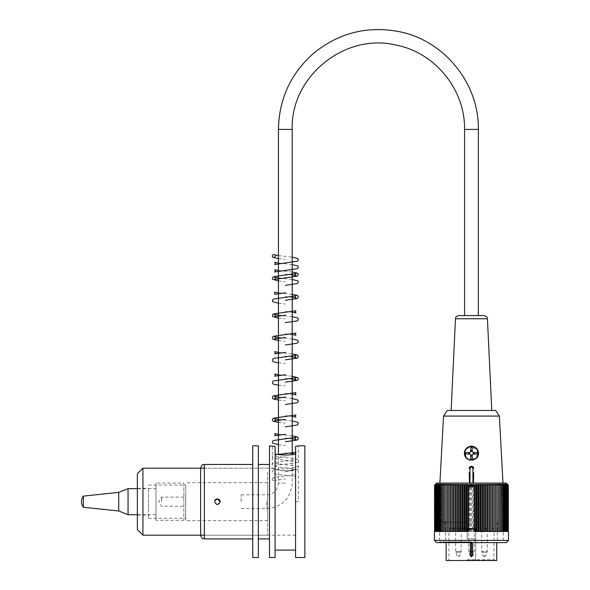 <?xml version="1.0" encoding="UTF-8"?>
<svg xmlns="http://www.w3.org/2000/svg" width="590" height="590" viewBox="0 0 590 590"><rect width="100%" height="100%" fill="white"/><g stroke="black" fill="none" stroke-linecap="round" stroke-linejoin="round"><path stroke-width="0.44" stroke-dasharray="2.95 2.21" d="M273.782 480.835A1.49 1.49 0 0 1 272.292 479.338A1.49 1.49 0 0 1 273.782 477.856A1.49 1.49 0 0 1 275.272 479.338A1.49 1.49 0 0 1 273.782 480.835M471.454 542.07L445.575 542.07L471.454 542.07M471.454 522.157L439.624 522.157L471.454 522.157M475.688 528.116L450.045 528.116L475.688 528.116A8.459 5.863 -169.1 0 1 475.732 528.721L475.732 529.23L448.931 529.23L467.169 529.23L467.169 528.721A8.459 5.863 169.1 0 1 467.214 528.116M471.454 528.116L468.674 528.116L471.454 528.116M470.319 528.116L473.777 528.116L470.319 528.116L470.319 528.861L472.361 528.861L472.361 528.116L472.361 528.861L469.198 528.861L469.198 528.116L469.198 528.861L473.777 528.861L473.777 528.116L473.777 528.861L470.319 528.861L470.319 528.116M458.423 528.116L454.529 528.116L458.423 528.116M484.478 528.116L488.373 528.116L484.478 528.116M470.577 528.116L473.741 528.116L470.577 528.116L470.577 528.861L470.577 528.116M471.454 542.63L438.879 542.63L471.454 542.63M496.765 560.5L446.136 560.5M475.732 528.721L475.732 559.755L467.169 559.755A0.745 0.745 0 0 0 467.914 560.5L467.169 559.755L493.97 559.755L475.732 559.755L474.987 560.5L494.715 560.5L448.186 560.5L474.987 560.5A0.745 0.745 0 0 0 475.732 559.755L475.732 529.23M467.169 528.721L467.169 529.23M458.423 529.23L461.196 529.23L458.423 529.23M484.478 529.23L487.251 529.23L484.478 529.23M472.627 528.861L472.627 528.116L472.627 528.861L473.741 528.861L473.741 528.116L473.741 528.861L470.577 528.861L472.627 528.861M468.674 528.116L468.674 551.37L471.454 551.37L468.674 551.37L470.149 555.869L471.447 556.776L472.752 555.869L470.149 555.869L472.752 555.869L474.065 552.255L468.836 552.255L474.065 552.255L474.227 551.37L471.454 551.37L474.227 551.37L474.227 528.116M484.478 556.776L483.18 555.869L485.784 555.869L483.18 555.869L481.86 552.255L487.097 552.255L481.86 552.255L481.706 551.37L487.251 551.37L481.706 551.37L481.706 529.23L480.592 528.116M454.529 528.116L455.65 529.23L455.65 551.37L458.423 551.37L455.65 551.37L457.117 555.869L458.415 556.776L459.721 555.869L457.117 555.869L459.721 555.869L461.041 552.255L455.805 552.255L461.041 552.255L461.196 551.37L458.423 551.37L461.196 551.37L461.196 529.23L462.309 528.116M471.454 541.885L439.624 541.885L471.454 541.885M471.454 538.906L467.169 538.906L471.454 538.906M475.732 529.606L475.732 538.906L467.169 538.906L475.732 538.906L475.732 529.606L475.732 538.906L475.732 529.606L467.169 529.606L475.732 529.606L467.169 529.606L467.169 538.906L467.169 529.606L475.732 529.606M508.492 540.396L434.41 540.396M434.41 531.465L508.492 531.465M508.337 485.164L508.337 531.465L507.371 531.465L507.371 484.184A139.225 98.449 -90 0 1 508.337 485.164A139.225 103.464 -90 0 0 507.326 484.184A139.225 93.161 -90 0 1 508.241 485.164A139.225 108.199 -90 0 0 507.179 484.184A139.225 87.615 -90 0 1 508.034 485.164A139.225 112.631 -90 0 0 506.928 484.184A139.225 81.833 -90 0 1 507.732 485.164A139.225 116.761 -90 0 0 506.589 484.184A139.225 75.83 -90 0 1 507.334 485.164A139.225 120.574 -90 0 0 506.146 484.184A139.225 69.613 -90 0 1 506.832 485.164A139.225 124.047 -90 0 0 505.615 484.184A139.225 63.204 -90 0 1 506.235 485.164A139.225 127.189 -90 0 0 504.988 484.184A139.225 56.625 -90 0 1 505.542 485.164A139.225 129.977 -90 0 0 504.266 484.184A139.225 49.892 -90 0 1 504.76 485.164A139.225 132.411 -90 0 0 503.462 484.184A139.225 43.026 -90 0 1 503.882 485.164A139.225 134.476 -90 0 0 502.562 484.184A139.225 36.034 -90 0 1 502.916 485.164A139.225 136.179 -90 0 0 501.581 484.184A139.225 28.947 -90 0 1 501.861 485.164A139.225 137.507 -90 0 0 500.512 484.184A139.225 21.778 -90 0 1 500.726 485.164A139.225 138.458 -90 0 0 499.369 484.184A139.225 14.551 -90 0 1 499.509 485.164A139.225 139.034 -90 0 0 498.144 484.184A139.225 7.287 -90 0 1 498.218 485.164A139.225 139.225 0 0 0 496.854 484.184L496.854 485.164A139.225 139.034 90 0 0 495.489 484.184A139.225 7.287 -90 0 0 495.416 485.164A139.225 138.458 90 0 0 494.059 484.184A139.225 14.551 -90 0 0 493.919 485.164A139.225 137.507 90 0 0 492.569 484.184A139.225 21.778 -90 0 0 492.355 485.164A139.225 136.179 90 0 0 491.013 484.184A139.225 28.947 -90 0 0 490.733 485.164A139.225 134.476 90 0 0 489.412 484.184A139.225 36.034 -90 0 0 489.058 485.164A139.225 132.411 90 0 0 487.76 484.184A139.225 43.026 -90 0 0 487.34 485.164A139.225 129.977 90 0 0 486.064 484.184A139.225 49.892 -90 0 0 485.57 485.164A139.225 127.189 90 0 0 484.324 484.184A139.225 56.625 -90 0 0 483.771 485.164A139.225 124.047 90 0 0 482.554 484.184A139.225 63.204 -90 0 0 481.934 485.164A139.225 120.574 90 0 0 480.747 484.184A139.225 69.613 -90 0 0 480.068 485.164A139.225 116.761 90 0 0 478.918 484.184A139.225 75.83 -90 0 0 478.173 485.164A139.225 112.631 90 0 0 477.074 484.184A139.225 81.833 -90 0 0 476.27 485.164A139.225 108.199 90 0 0 475.208 484.184A139.225 87.615 -90 0 0 474.345 485.164A139.225 103.464 90 0 0 473.327 484.184A139.225 93.161 -90 0 0 472.42 485.164A139.225 98.449 90 0 0 471.454 484.184A139.225 98.449 -90 0 0 470.488 485.164A139.225 93.161 90 0 0 469.574 484.184A139.225 103.464 -90 0 0 468.556 485.164A139.225 87.615 90 0 0 467.693 484.184A139.225 108.199 -90 0 0 466.631 485.164A139.225 81.833 90 0 0 465.834 484.184A139.225 112.631 -90 0 0 464.728 485.164A139.225 75.83 90 0 0 463.983 484.184A139.225 116.761 -90 0 0 462.833 485.164A139.225 69.613 90 0 0 462.154 484.184A139.225 120.574 -90 0 0 460.967 485.164A139.225 63.204 90 0 0 460.348 484.184A139.225 124.047 -90 0 0 459.131 485.164A139.225 56.625 90 0 0 458.577 484.184A139.225 127.189 -90 0 0 457.331 485.164A139.225 49.892 90 0 0 456.837 484.184A139.225 129.977 -90 0 0 455.561 485.164A139.225 43.026 90 0 0 455.141 484.184A139.225 132.411 -90 0 0 453.843 485.164A139.225 36.034 90 0 0 453.489 484.184A139.225 134.476 -90 0 0 452.169 485.164A139.225 28.947 90 0 0 451.888 484.184A139.225 136.179 -90 0 0 450.546 485.164A139.225 21.778 90 0 0 450.332 484.184A139.225 137.507 -90 0 0 448.99 485.164A139.225 14.551 90 0 0 448.843 484.184A139.225 138.458 -90 0 0 447.486 485.164A139.225 7.287 90 0 0 447.412 484.184A139.225 139.034 -90 0 0 446.047 485.164L446.047 484.184A139.225 139.225 0 0 0 444.683 485.164A139.225 7.287 90 0 1 444.757 484.184A139.225 139.034 90 0 0 443.392 485.164A139.225 14.551 90 0 1 443.533 484.184A139.225 138.458 90 0 0 442.175 485.164A139.225 21.778 90 0 1 442.389 484.184A139.225 137.507 90 0 0 441.04 485.164A139.225 28.947 90 0 1 441.32 484.184A139.225 136.179 90 0 0 439.985 485.164A139.225 36.034 90 0 1 440.339 484.184A139.225 134.476 90 0 0 439.019 485.164A139.225 43.026 90 0 1 439.447 484.184A139.225 132.411 90 0 0 438.141 485.164A139.225 49.892 90 0 1 438.636 484.184A139.225 129.977 90 0 0 437.36 485.164A139.225 56.625 90 0 1 437.913 484.184A139.225 127.189 90 0 0 436.666 485.164A139.225 63.204 90 0 1 437.286 484.184A139.225 124.047 90 0 0 436.069 485.164A139.225 69.613 90 0 1 436.755 484.184A139.225 120.574 90 0 0 435.568 485.164A139.225 75.83 90 0 1 436.312 484.184A139.225 116.761 90 0 0 435.169 485.164A139.225 81.833 90 0 1 435.973 484.184A139.225 112.631 90 0 0 434.867 485.164A139.225 87.615 90 0 1 435.722 484.184A139.225 108.199 90 0 0 434.66 485.164A139.225 93.161 90 0 1 435.575 484.184A139.225 103.464 90 0 0 434.565 485.164A139.225 98.449 90 0 1 435.531 484.184L435.531 531.465L434.565 531.465L434.565 485.164M506.257 483.07L436.644 483.07M466.631 531.465L446.047 531.465L466.631 531.465L466.631 485.164M444.683 531.465L434.66 531.465L446.047 531.465L446.047 484.184L446.047 531.465L444.683 531.465L444.683 485.164M444.757 531.465L444.757 484.184L444.757 531.465M443.533 531.465L443.533 484.184L443.533 531.465M442.389 531.465L442.389 484.184L442.389 531.465M441.32 531.465L441.32 484.184L441.32 531.465M440.339 531.465L440.339 484.184L440.339 531.465M439.447 531.465L439.447 484.184L439.447 531.465M438.636 531.465L438.636 484.184L438.636 531.465M437.913 531.465L437.913 484.184L437.913 531.465M437.286 531.465L437.286 484.184L437.286 531.465M436.755 531.465L436.755 484.184L436.755 531.465M435.169 531.465L436.312 531.465L436.312 484.184L436.312 531.465L435.169 531.465L435.169 485.164M435.973 531.465L435.973 484.184L435.973 531.465M435.722 531.465L435.722 484.184L435.722 531.465M435.575 531.465L435.568 485.164M434.66 531.465L434.66 485.164M434.867 531.465L434.867 485.164M436.069 531.465L436.069 485.164M436.666 531.465L436.666 485.164M437.36 531.465L437.36 485.164M438.141 531.465L438.141 485.164M439.019 531.465L439.019 485.164M439.985 531.465L439.985 485.164M441.04 531.465L441.04 485.164M442.175 531.465L442.175 485.164M443.392 531.465L443.392 485.164M446.047 531.465L446.047 485.164M447.412 531.465L447.412 484.184M447.486 531.465L447.486 485.164M448.843 531.465L448.843 484.184M448.99 531.465L448.99 485.164M450.332 531.465L450.332 484.184M450.546 531.465L450.546 485.164M451.888 531.465L451.888 484.184M452.169 531.465L452.169 485.164M453.489 531.465L453.489 484.184M453.843 531.465L453.843 485.164M455.141 531.465L455.141 484.184M455.561 531.465L455.561 485.164M456.837 531.465L456.837 484.184M457.331 531.465L457.331 485.164M458.577 531.465L458.577 484.184M459.131 531.465L459.131 485.164M460.348 531.465L460.348 484.184M460.967 531.465L460.967 485.164M462.154 531.465L462.154 484.184M462.833 531.465L462.833 485.164M463.983 531.465L463.983 484.184M464.728 531.465L464.728 485.164M465.834 531.465L465.834 484.184M472.42 485.164L472.42 531.465L467.693 531.465L467.693 484.184M468.556 531.465L468.556 485.164M469.574 531.465L469.574 484.184M470.488 531.465L470.488 485.164M471.454 531.465L471.454 484.184M476.27 485.164L476.27 531.465L477.074 531.465L477.074 484.184M478.173 485.164L478.173 531.465L478.918 531.465L478.918 484.184M480.068 485.164L480.068 531.465L480.747 531.465L480.747 484.184M481.934 485.164L481.934 531.465L482.554 531.465L482.554 484.184M483.771 485.164L483.771 531.465L484.324 531.465L484.324 484.184M485.57 485.164L485.57 531.465L486.064 531.465L486.064 484.184M487.34 485.164L487.34 531.465L487.76 531.465L487.76 484.184M489.058 485.164L489.412 531.465L489.412 484.184M490.733 485.164L491.013 531.465L491.013 484.184M492.355 485.164L492.569 531.465L492.569 484.184M493.919 485.164L494.059 531.465L494.059 484.184M495.416 485.164L495.489 531.465L495.489 484.184M498.218 485.164L498.218 531.465L496.854 531.465L496.854 484.184L496.854 531.465L475.208 531.465L475.208 484.184M498.218 531.465L498.144 484.184L498.218 531.465L496.854 531.465L496.854 485.164M499.509 531.465L499.369 484.184L499.509 531.465L498.144 531.465L499.509 531.465L499.509 485.164M500.726 531.465L500.512 484.184L500.726 531.465L499.369 531.465L500.726 531.465L500.726 485.164M501.861 531.465L501.581 484.184L501.861 531.465L500.512 531.465L501.861 531.465L501.861 485.164M502.916 531.465L502.562 484.184L502.916 531.465L501.581 531.465L502.916 531.465L502.916 485.164M503.882 531.465L503.462 531.465L503.462 484.184L503.462 531.465L503.882 531.465L502.562 531.465L503.882 531.465L503.882 485.164M504.76 531.465L504.266 531.465L504.266 484.184L504.266 531.465L504.76 531.465L503.462 531.465L504.76 531.465L504.76 485.164M505.542 531.465L504.988 531.465L504.988 484.184L504.988 531.465L505.542 531.465L504.266 531.465L505.542 531.465L505.542 485.164M506.235 531.465L505.615 531.465L505.615 484.184L505.615 531.465L506.235 531.465L504.988 531.465L506.235 531.465L506.235 485.164M506.832 531.465L506.146 531.465L506.146 484.184L506.146 531.465L506.832 531.465L505.615 531.465L506.832 531.465L506.832 485.164M507.334 531.465L506.589 531.465L506.589 484.184L506.589 531.465L507.334 531.465L507.326 484.184L507.326 531.465L506.146 531.465L508.337 531.465L507.326 531.465L507.334 485.164M507.732 531.465L506.928 531.465L506.928 484.184L506.928 531.465L507.732 531.465L506.589 531.465L507.732 531.465L507.732 485.164M508.034 531.465L507.179 531.465L507.179 484.184L507.179 531.465L508.034 531.465L506.928 531.465L508.034 531.465L508.034 485.164M508.241 485.164L508.241 531.465L507.179 531.465L508.241 531.465M474.345 485.164L474.345 531.465L473.327 531.465L473.327 484.184M436.644 542.63L506.257 542.63M472.937 483.07L439.911 483.07L472.937 483.07M467.169 529.606L467.169 538.906L467.169 529.606M467.693 531.465L468.674 531.465M434.565 531.465L435.531 531.465M473.327 531.465L472.42 531.465M507.371 531.465L508.337 531.465M495.489 531.465L496.854 531.465M494.059 531.465L495.416 531.465M492.569 531.465L493.919 531.465M491.013 531.465L492.355 531.465M489.412 531.465L490.733 531.465M487.76 531.465L489.058 531.465M486.064 531.465L487.34 531.465M484.324 531.465L485.57 531.465M482.554 531.465L483.771 531.465M480.747 531.465L481.934 531.465M478.918 531.465L480.068 531.465M477.074 531.465L478.173 531.465M475.208 531.465L476.27 531.465M474.257 486.794L468.644 486.794M499.369 416.075L443.533 416.075M495.644 410.478L447.257 410.478M471.454 410.478L451.129 410.478L471.454 410.478M469.22 468.549L470.26 466.661L471.705 466.336L473.033 466.978L473.682 468.549M469.625 446.475L464.625 451.453L466.432 458.275A7.073 7.073 0 0 0 476.469 458.275L477.575 449.764L469.625 446.475M470.709 451.586L470.709 447.331L472.192 447.331L472.192 451.586M473.158 452.545L477.406 452.545L477.406 454.035L473.158 454.035M472.192 454.993L472.192 459.249L470.709 459.249L470.709 454.993M469.743 454.035L465.495 454.035L465.495 452.545L469.743 452.545M471.454 455.148A1.859 1.859 0 0 1 469.839 452.36A1.859 1.859 0 0 1 473.062 452.36A1.859 1.859 0 0 1 471.454 455.148M484.08 315.554L458.828 315.554M217.386 498.889C220.984 500.755 220.984 502.614 217.386 504.472C213.779 502.614 213.779 500.755 217.386 498.889C213.779 500.755 213.779 502.614 217.386 504.472C220.984 502.614 220.984 500.755 217.386 498.889M214.723 500.844L214.627 501.264M214.59 501.684L216.722 504.398M295.56 469.161C288.842 472.87 271.592 468.932 272.292 468.18C271.592 468.932 288.842 472.87 295.56 469.161L295.56 535.189L295.56 469.161L290.332 470.414L285.324 470.82L280.309 470.414L272.292 468.18L272.292 445.841L275.088 446.431L275.088 557.521M295.56 501.684L298.348 501.684L295.56 501.684M295.56 535.189L200.63 535.189L200.63 468.18L272.292 468.18M252.749 501.684L252.749 464.455L252.749 501.684M252.749 445.841L252.749 557.521M258.332 557.521L258.332 445.841M258.332 501.684L258.332 464.455L258.332 501.684M275.088 453.968L275.088 550.079L275.088 453.968C281.909 455.369 288.731 455.369 295.56 453.968L295.56 446.431L298.348 445.841L298.348 501.684M295.56 557.521L295.56 446.431L295.56 550.079L295.56 453.968L295.951 454.366L294.911 454.101M304.868 557.521L304.868 445.841M269.497 501.684L269.497 464.455L269.497 501.684M269.497 557.521L269.497 445.841M161.542 501.684L161.542 497.105L161.542 501.684M183.881 501.684L183.881 497.105L183.881 501.684M183.881 483.07L183.881 520.299L183.881 483.07L155.959 483.07L155.959 520.299L155.959 483.07M155.959 488.653L155.959 514.709L155.959 488.653L137.345 488.653M128.045 488.653L128.045 514.709M118.738 492.377L118.738 510.992M83.367 496.101L83.367 507.267M471.454 315.554L464.566 315.554L471.454 315.554M241.207 501.684L241.207 494.796L241.207 501.684M148.518 508.005L148.518 488.284L148.518 508.005M137.345 508.005L137.345 488.284L137.345 508.005M185.739 493.852L185.739 518.278L185.739 493.852M148.518 493.852L148.518 518.278L148.518 493.852M267.639 472.148L267.639 535.189L267.639 472.148M142.935 468.18L142.935 535.189M137.345 473.763L137.345 529.606M185.739 484.943L185.739 520.668L185.739 484.943M267.639 484.943L267.639 520.668L267.639 484.943M455.48 318.748L487.421 318.748M204.354 464.455L204.354 538.906M464.566 129.424L478.335 129.424M292.205 129.424L278.436 129.424M285.324 483.07L278.436 483.07L285.324 483.07M266.709 501.684L266.709 508.573L266.709 501.684M275.272 255.979L274.866 254.976M278.436 255.603L292.205 257.122M278.436 258.59L285.302 259.342M272.292 479.338C272.145 478.446 273 477.775 274.859 477.31C279.188 476.396 295.339 475.208 295.951 474.544C295.325 475.533 295.325 476.255 295.944 476.698L285.294 475.252C279.262 474.744 275.272 474.139 273.332 473.453L272.351 471.454L273.48 470.274C277.263 468.925 296.35 467.752 295.944 467.103C295.229 468.15 295.229 468.873 295.951 469.257L285.294 467.804C269.991 466.631 272.16 464.596 272.351 464.028L273.472 462.833C276.268 462.073 281.349 461.38 288.724 460.753L295.944 459.654C295.317 460.746 295.317 461.461 295.951 461.808L273.34 458.57L272.61 457.973L272.366 456.52L273.561 455.347L277.89 454.484M275.272 479.338L274.697 480.422L285.346 478.977M292.205 272.005L278.436 270.493M285.294 274.232L292.205 274.999M278.436 280.921L285.302 281.673M292.205 279.454L278.436 277.942M292.205 294.344L278.436 292.832M285.294 296.564L292.205 297.331M278.436 303.26L285.302 304.012M285.294 311.454L292.205 312.221M278.436 318.15L285.302 318.902M292.205 316.683L278.436 315.163M285.294 333.793L292.205 334.56M278.436 340.489L285.302 341.241M292.205 339.014L278.436 337.502M292.205 353.904L278.436 352.392M285.294 356.131L292.205 356.891M278.436 362.82L285.302 363.573M292.205 376.243L278.436 374.724M285.294 378.463L292.205 379.23M278.436 385.159L285.302 385.912M285.294 393.353L292.205 394.12M278.436 400.05L285.302 400.802M292.205 398.575L278.436 397.063M285.294 415.692L292.205 416.452M278.436 422.381L285.302 423.133M292.205 420.913L278.436 419.394M292.205 435.803L278.436 434.284M285.294 438.023L292.205 438.79M278.436 444.72L285.302 445.472M285.294 452.914L292.205 453.68M295.56 452.611L295.951 452.213L295.56 452.338M285.339 471.528C291.29 471.019 295.258 470.437 297.227 469.773L297.972 469.227L298.326 467.885C299.351 467.051 297.006 466.24 291.276 465.473L274.697 463.379C275.324 464.374 275.324 465.097 274.697 465.532L285.346 464.087C299.093 462.811 298.378 461.845 298.341 460.893L297.898 459.617L295.671 458.673C291.231 457.774 275.279 456.586 274.697 455.93C275.316 456.933 275.309 457.648 274.689 458.091L285.346 456.638M292.205 264.563L278.436 263.052M445.575 522.157L445.575 542.07L446.136 542.63M497.326 522.157L497.326 542.07L496.765 542.63M450.045 528.116L448.931 529.23L448.931 559.755L448.186 560.5M492.856 528.116L493.97 529.23L493.97 559.755L494.715 560.5M484.486 556.776L485.784 555.869L487.251 551.37L487.251 529.23L488.373 528.116M439.624 522.157L439.624 541.885L438.879 542.63M503.277 522.157L503.277 541.885L504.022 542.63M183.881 497.105L161.542 497.105L158.799 501.684L161.542 506.257L183.881 506.257M183.881 520.299L155.959 520.299M155.959 514.709L137.345 514.709M241.207 508.573L266.709 508.573C282.197 507.061 290.7 498.557 292.205 483.07L292.205 454.573M241.207 494.796L266.709 494.796C273.834 494.103 277.743 490.194 278.436 483.07L278.436 454.573M137.345 515.085L148.518 515.085M137.345 488.284L148.518 488.284M148.518 518.278L185.739 518.278M148.518 485.083L185.739 485.083M267.639 468.18L204.354 468.18M267.639 535.189L204.354 535.189M267.639 482.701L185.739 482.701M267.639 520.668L185.739 520.668"/><path stroke-width="0.89" d="M273.782 257.483A1.49 1.49 0 0 0 275.272 255.979A1.49 1.49 0 0 0 273.782 254.504A1.49 1.49 0 0 0 272.292 255.979A1.49 1.49 0 0 0 273.782 257.483M471.454 556.776L471.454 542.63L472.568 543.751L472.568 555.662L471.454 556.776L470.333 555.662L470.333 543.751L471.454 542.63L436.644 542.63L434.41 540.396L508.492 540.396L508.492 531.465L474.227 531.465L474.227 486.794L471.454 486.794L471.454 484.184A138.473 97.91 90 0 0 470.584 485.061A138.473 93.191 -90 0 0 469.758 484.184A139.985 103.538 90 0 0 468.644 485.268L468.644 486.794L471.454 486.794M446.136 542.63L446.136 560.5L496.765 560.5L496.765 542.63M434.41 540.396L434.41 531.465L468.674 531.465L468.674 486.794M474.227 486.794L474.257 485.268A139.985 103.538 -90 0 0 473.143 484.184A138.473 93.191 90 0 0 472.317 485.061A138.473 97.91 -90 0 0 471.454 484.184M474.257 485.268A139.985 88.094 -90 0 1 475.208 484.184A139.225 108.199 90 0 1 476.27 485.164A139.225 81.833 -90 0 1 477.074 484.184A139.225 112.631 90 0 1 478.173 485.164A139.225 75.83 -90 0 1 478.918 484.184A139.225 116.761 90 0 1 480.068 485.164A139.225 69.613 -90 0 1 480.747 484.184A139.225 120.574 90 0 1 481.934 485.164A139.225 63.204 -90 0 1 482.554 484.184A139.225 124.047 90 0 1 483.771 485.164A139.225 56.625 -90 0 1 484.324 484.184A139.225 127.189 90 0 1 485.57 485.164A139.225 49.892 -90 0 1 486.064 484.184A139.225 129.977 90 0 1 487.34 485.164A139.225 43.026 -90 0 1 487.76 484.184A139.225 132.411 90 0 1 489.058 485.164A139.225 36.034 -90 0 1 489.412 484.184A139.225 134.476 90 0 1 490.733 485.164A139.225 28.947 -90 0 1 491.013 484.184A139.225 136.179 90 0 1 492.355 485.164A139.225 21.778 -90 0 1 492.569 484.184A139.225 137.507 90 0 1 493.919 485.164A139.225 14.551 -90 0 1 494.059 484.184A139.225 138.458 90 0 1 495.416 485.164A139.225 7.287 -90 0 1 495.489 484.184A139.225 139.034 90 0 1 496.854 485.164L496.854 484.184A139.225 139.225 0 0 1 498.218 485.164A139.225 7.287 -90 0 0 498.144 484.184A139.225 139.034 -90 0 1 499.509 485.164A139.225 14.551 -90 0 0 499.369 484.184A139.225 138.458 -90 0 1 500.726 485.164A139.225 21.778 -90 0 0 500.512 484.184A139.225 137.507 -90 0 1 501.861 485.164A139.225 28.947 -90 0 0 501.581 484.184A139.225 136.179 -90 0 1 502.916 485.164A139.225 36.034 -90 0 0 502.562 484.184A139.225 134.476 -90 0 1 503.882 485.164A139.225 43.026 -90 0 0 503.462 484.184A139.225 132.411 -90 0 1 504.76 485.164A139.225 49.892 -90 0 0 504.266 484.184A139.225 129.977 -90 0 1 505.542 485.164A139.225 56.625 -90 0 0 504.988 484.184A139.225 127.189 -90 0 1 506.235 485.164A139.225 63.204 -90 0 0 505.615 484.184A139.225 124.047 -90 0 1 506.832 485.164A139.225 69.613 -90 0 0 506.146 484.184A139.225 120.574 -90 0 1 507.334 485.164A139.225 75.83 -90 0 0 506.589 484.184A139.225 116.761 -90 0 1 507.732 485.164A139.225 81.833 -90 0 0 506.928 484.184A139.225 112.631 -90 0 1 508.034 485.164A139.225 87.615 -90 0 0 507.179 484.184A139.225 108.199 -90 0 1 508.241 485.164A139.225 93.161 -90 0 0 507.326 484.184A139.225 103.464 -90 0 1 508.337 485.164A139.225 98.449 -90 0 0 507.371 484.184L506.257 483.07L436.644 483.07L435.531 484.184A139.225 98.449 90 0 0 434.565 485.164A139.225 103.464 90 0 1 435.575 484.184A139.225 93.161 90 0 0 434.66 485.164A139.225 108.199 90 0 1 435.722 484.184A139.225 87.615 90 0 0 434.867 485.164A139.225 112.631 90 0 1 435.973 484.184A139.225 81.833 90 0 0 435.169 485.164A139.225 116.761 90 0 1 436.312 484.184A139.225 75.83 90 0 0 435.568 485.164A139.225 120.574 90 0 1 436.755 484.184A139.225 69.613 90 0 0 436.069 485.164A139.225 124.047 90 0 1 437.286 484.184A139.225 63.204 90 0 0 436.666 485.164A139.225 127.189 90 0 1 437.913 484.184A139.225 56.625 90 0 0 437.36 485.164A139.225 129.977 90 0 1 438.636 484.184A139.225 49.892 90 0 0 438.141 485.164A139.225 132.411 90 0 1 439.447 484.184A139.225 43.026 90 0 0 439.019 485.164A139.225 134.476 90 0 1 440.339 484.184A139.225 36.034 90 0 0 439.985 485.164A139.225 136.179 90 0 1 441.32 484.184A139.225 28.947 90 0 0 441.04 485.164A139.225 137.507 90 0 1 442.389 484.184A139.225 21.778 90 0 0 442.175 485.164A139.225 138.458 90 0 1 443.533 484.184A139.225 14.551 90 0 0 443.392 485.164A139.225 139.034 90 0 1 444.757 484.184A139.225 7.287 90 0 0 444.683 485.164A139.225 139.225 0 0 1 446.047 484.184L446.047 485.164A139.225 139.034 -90 0 1 447.412 484.184A139.225 7.287 90 0 1 447.486 485.164A139.225 138.458 -90 0 1 448.843 484.184A139.225 14.551 90 0 1 448.99 485.164A139.225 137.507 -90 0 1 450.332 484.184A139.225 21.778 90 0 1 450.546 485.164A139.225 136.179 -90 0 1 451.888 484.184A139.225 28.947 90 0 1 452.169 485.164A139.225 134.476 -90 0 1 453.489 484.184A139.225 36.034 90 0 1 453.843 485.164A139.225 132.411 -90 0 1 455.141 484.184A139.225 43.026 90 0 1 455.561 485.164A139.225 129.977 -90 0 1 456.837 484.184A139.225 49.892 90 0 1 457.331 485.164A139.225 127.189 -90 0 1 458.577 484.184A139.225 56.625 90 0 1 459.131 485.164A139.225 124.047 -90 0 1 460.348 484.184A139.225 63.204 90 0 1 460.967 485.164A139.225 120.574 -90 0 1 462.154 484.184A139.225 69.613 90 0 1 462.833 485.164A139.225 116.761 -90 0 1 463.983 484.184A139.225 75.83 90 0 1 464.728 485.164A139.225 112.631 -90 0 1 465.834 484.184A139.225 81.833 90 0 1 466.631 485.164A139.225 108.199 -90 0 1 467.693 484.184A139.985 88.094 90 0 1 468.644 485.268M466.631 531.465L466.631 485.164M465.834 531.465L465.834 484.184M464.728 531.465L464.728 485.164M463.983 531.465L463.983 484.184M462.833 531.465L462.833 485.164M462.154 531.465L462.154 484.184M460.967 531.465L460.967 485.164M460.348 531.465L460.348 484.184M459.131 531.465L459.131 485.164M458.577 531.465L458.577 484.184M457.331 531.465L457.331 485.164M456.837 531.465L456.837 484.184M455.561 531.465L455.561 485.164M455.141 531.465L455.141 484.184M453.843 531.465L453.843 485.164M453.489 531.465L453.489 484.184M452.169 531.465L452.169 485.164M451.888 531.465L451.888 484.184M450.546 531.465L450.546 485.164M450.332 531.465L450.332 484.184M448.99 531.465L448.99 485.164M448.843 531.465L448.843 484.184M447.486 531.465L447.486 485.164M447.412 531.465L447.412 484.184M446.047 531.465L446.047 485.164M444.683 531.465L444.683 485.164M443.392 531.465L443.392 485.164M442.175 531.465L442.175 485.164M441.04 531.465L441.04 485.164M439.985 531.465L439.985 485.164M439.019 531.465L439.019 485.164M438.141 531.465L438.141 485.164M437.36 531.465L437.36 485.164M436.666 531.465L436.666 485.164M436.069 531.465L436.069 485.164M435.568 531.465L435.568 485.164M435.169 531.465L435.169 485.164M434.867 531.465L434.867 485.164M434.66 531.465L434.66 485.164M434.565 531.465L434.565 485.164M476.27 485.164L476.27 531.465M477.074 531.465L477.074 484.184M478.173 485.164L478.173 531.465M478.918 531.465L478.918 484.184M480.068 485.164L480.068 531.465M480.747 531.465L480.747 484.184M481.934 485.164L481.934 531.465M482.554 531.465L482.554 484.184M483.771 485.164L483.771 531.465M484.324 531.465L484.324 484.184M485.57 485.164L485.57 531.465M486.064 531.465L486.064 484.184M487.34 485.164L487.34 531.465M487.76 531.465L487.76 484.184M489.058 485.164L489.058 531.465M489.412 531.465L489.412 484.184M490.733 485.164L490.733 531.465M491.013 531.465L491.013 484.184M492.355 485.164L492.355 531.465M492.569 531.465L492.569 484.184M493.919 485.164L493.919 531.465M494.059 531.465L494.059 484.184M495.416 485.164L495.416 531.465M495.489 531.465L495.489 484.184M496.854 485.164L496.854 531.465M498.218 485.164L498.218 531.465M499.509 485.164L499.509 531.465M500.726 485.164L500.726 531.465M501.861 485.164L501.861 531.465M502.916 485.164L502.916 531.465M503.882 485.164L503.882 531.465M504.76 485.164L504.76 531.465M505.542 485.164L505.542 531.465M506.235 485.164L506.235 531.465M506.832 485.164L506.832 531.465M507.334 485.164L507.334 531.465M507.732 485.164L507.732 531.465M508.034 485.164L508.034 531.465M508.241 485.164L508.241 531.465M508.337 485.164L508.337 531.465M508.492 540.396L506.257 542.63L471.454 542.63M475.208 531.465L475.208 484.184M467.693 531.465L467.693 484.184M470.584 485.061L470.584 486.794M472.317 486.794L472.317 485.061M469.758 486.794L469.758 484.184M473.143 486.794L473.143 484.184M499.369 416.075L495.644 410.478L447.257 410.478L443.533 416.075L499.369 416.075L502.99 483.07M473.401 483.07L473.682 472.649M469.22 472.649L469.5 483.07M466.432 458.275L469.574 460.104L476.469 458.275A7.073 7.073 0 0 0 471.454 446.217A7.073 7.073 0 0 0 466.432 458.275M469.965 468.549L469.22 468.549A2.235 2.235 0 0 1 471.454 466.321A2.235 2.235 0 0 1 473.682 468.549L472.937 468.549A1.49 1.49 0 0 0 471.454 467.066A1.49 1.49 0 0 0 469.965 468.549L469.965 483.07M472.192 450.495L470.709 450.495M474.242 454.035L474.242 452.545M470.709 456.085L472.192 456.085M468.659 452.545L468.659 454.035M471.454 455.148A1.859 1.859 0 0 1 470.709 451.586A1.859 1.859 0 0 1 473.158 454.035A1.859 1.859 0 0 1 471.454 455.148M472.192 451.586L472.192 447.331L470.709 447.331L470.709 451.586M472.192 454.993L472.192 459.249L470.709 459.249L470.709 454.993M473.158 452.545L477.406 452.545L477.406 454.035L473.158 454.035M469.743 454.035L465.495 454.035L465.495 452.545L469.743 452.545M455.48 318.748C456.114 317.929 454.263 317.177 458.828 315.554L484.08 315.554C488.594 317.125 486.772 317.855 487.421 318.748L455.48 318.748L451.129 410.478M220.173 501.684L217.386 498.889C219.082 499.059 220.011 499.988 220.173 501.684C218.315 505.283 216.456 505.283 214.59 501.684C214.76 499.988 215.689 499.059 217.386 498.889L214.723 500.844M214.627 501.264L214.59 501.684M216.722 504.398L217.843 504.435M217.88 504.428L220.159 502.009M200.63 468.18L200.63 535.189C202.4 540.278 203.255 538.198 204.354 538.906L204.354 464.455C203.255 465.171 202.4 463.091 200.63 468.18M252.749 501.684L252.749 445.841L258.332 445.841L258.332 557.521L252.749 557.521L252.749 501.684M295.56 453.968C288.731 455.369 281.909 455.369 275.088 453.968M275.088 446.431L269.497 445.841L269.497 557.521L275.088 557.521L275.088 446.431M298.348 445.841L295.56 446.431L295.56 557.521L304.868 557.521L304.868 445.841L298.348 445.841M137.345 488.653L128.045 488.653L128.045 514.709L137.345 514.709M83.367 507.267L83.367 496.101A9.307 9.307 0 0 0 83.367 507.267L118.738 510.992L118.738 492.377L128.045 488.653M83.367 496.101L118.738 492.377M204.354 535.189L142.935 535.189L142.935 468.18L204.354 468.18M142.935 535.189L137.345 529.606L137.345 473.763L142.935 468.18M470.333 555.662L472.568 555.662M472.568 543.751L470.333 543.751M472.937 483.07L472.937 468.549M471.454 446.586A6.704 6.704 0 0 0 465.65 456.638A6.704 6.704 0 0 0 477.251 456.638A6.704 6.704 0 0 0 471.454 446.586M478.335 315.554L478.335 129.424L464.566 129.424L464.566 315.554M478.335 129.424C479.183 83.345 443.953 40.068 398.656 31.55C366.892 25.709 338.498 33.003 313.474 53.417C290.7 73.639 279.018 98.972 278.436 129.424L292.205 129.424C290.428 76.774 344.678 32.62 395.861 45.039C434.919 52.377 465.296 89.695 464.566 129.424M274.866 254.976L278.436 255.603M292.205 257.122L297.876 258.568L298.341 259.888L297.485 261.171L274.697 264.512C275.324 264.077 275.324 263.354 274.697 262.358L278.436 263.052M272.307 256.222L272.86 257.225L278.436 258.59M278.436 277.942L274.689 277.248C275.324 278.244 275.324 278.967 274.697 279.402L297.227 276.201L298.326 274.313L297.53 273.177L292.205 272.005M278.436 270.493L274.697 269.807C275.324 270.795 275.324 271.518 274.689 271.961L297.456 268.634L298.334 267.366L297.898 266.038L292.205 264.563M292.205 274.999L295.951 275.685C295.317 275.242 295.317 274.52 295.944 273.524L273.472 276.703L272.351 277.897L272.61 279.299L278.436 280.921M285.339 285.398L297.449 283.524L298.341 282.204L297.906 280.936L292.205 279.454M285.339 300.288L297.168 298.562L297.943 298.016L298.319 296.63L297.456 295.457L292.205 294.344M278.436 292.832L274.697 292.139L274.697 294.292L285.346 292.846M292.205 297.331L295.951 298.016C295.317 297.655 295.317 296.932 295.944 295.863L273.509 299.019L272.359 300.214L272.639 301.66L278.436 303.26M292.205 312.221L295.951 312.906C295.229 312.538 295.229 311.822 295.944 310.753L273.509 313.917L272.359 315.097L272.632 316.542L278.436 318.15M285.339 322.627L297.08 320.938L297.943 320.355L298.326 318.969L297.515 317.833L292.205 316.683M278.436 315.163L274.697 314.47C275.324 315.473 275.324 316.188 274.697 316.631L285.346 315.178M292.205 334.56L295.951 335.245C295.325 334.803 295.317 334.088 295.944 333.092L273.48 336.263L272.351 337.443L272.61 338.852L273.399 339.479L278.436 340.489M285.339 344.958L297.131 343.247L297.957 342.665L298.319 341.286L297.544 340.194L292.205 339.014M278.436 337.502L274.697 336.809C275.316 337.819 275.316 338.535 274.697 338.962L285.346 337.517M285.339 359.848L297.205 358.108L297.957 357.555L298.319 356.168L297.552 355.084L292.205 353.904M278.436 352.392L274.689 351.699C275.309 352.709 275.316 353.432 274.697 353.853L285.346 352.407M292.205 356.891L295.951 357.577C295.317 357.223 295.317 356.5 295.944 355.423L274.881 358.182L272.757 359.089L272.307 360.409L273.163 361.685L278.436 362.82M285.339 382.187L297.463 380.307L298.341 379.038L297.898 377.711L292.205 376.243M278.436 374.724L274.697 374.038C275.419 375.07 275.419 375.793 274.697 376.191L285.346 374.739M292.205 379.23L295.951 379.916C295.317 379.554 295.317 378.832 295.951 377.755L273.531 380.911L272.359 382.099L272.624 383.544L273.369 384.134L278.436 385.159M292.205 394.12L295.951 394.806C295.317 394.452 295.317 393.729 295.944 392.652L273.546 395.794L272.366 396.974L272.617 398.42L273.354 399.017L278.436 400.05M285.339 404.526L297.463 402.646L298.334 401.37L297.898 400.05L292.205 398.575M278.436 397.063L274.697 396.369C275.405 397.431 275.405 398.147 274.689 398.53L285.346 397.077M292.205 416.452L295.944 417.137C295.317 416.791 295.317 416.068 295.951 414.984L273.45 418.17L272.366 419.306L272.617 420.759L273.347 421.349L278.436 422.381M285.339 426.858L297.449 424.984L298.341 423.672L297.906 422.396L292.205 420.913M278.436 419.394L274.697 418.708C275.316 419.726 275.316 420.441 274.689 420.862L285.346 419.409M285.339 441.748L297.094 440.051L297.943 439.469L298.319 438.09L297.507 436.954L292.205 435.803M278.436 434.284L274.697 433.598C275.324 434.609 275.324 435.332 274.689 435.752L285.346 434.299M292.205 438.79L295.944 439.476C295.317 439.115 295.317 438.4 295.951 437.315L273.428 440.516L272.359 441.659L272.624 443.105L278.436 444.72M292.205 453.68L294.911 454.101M295.951 454.366C295.325 453.924 295.325 453.209 295.951 452.213M295.56 452.338L277.89 454.484M443.533 416.075L439.911 483.07M487.421 318.748L491.772 410.478M252.749 464.455L204.354 464.455M252.749 538.906L204.354 538.906M275.088 550.079L295.56 550.079M269.497 464.455L258.332 464.455M269.497 538.906L258.332 538.906M118.738 510.992L128.045 514.709M292.205 454.573L292.205 129.424M278.436 454.573L278.436 129.424"/></g></svg>
